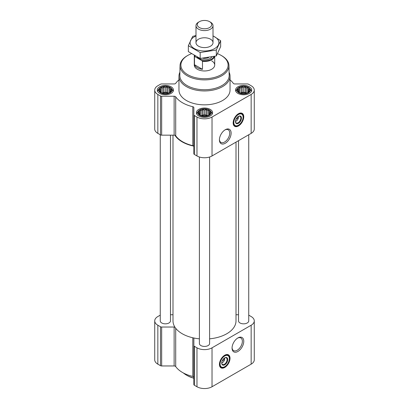 <?xml version="1.0" encoding="UTF-8"?>
<svg xmlns="http://www.w3.org/2000/svg" width="409" height="409" viewBox="0 0 409 409"><rect width="100%" height="100%" fill="white"/><g stroke="black" fill="none" stroke-linecap="round" stroke-linejoin="round"><path stroke-width="0.61" d="M224.909 129.955A7.29 4.213 -60 0 1 228.217 129.776A7.29 4.213 -60 0 1 229.337 135.619A7.29 4.213 -60 0 1 224.572 142.046A7.29 4.213 -60 0 1 220.921 142.409A7.29 4.213 -60 0 1 219.423 139.454M224.469 358.028A2.945 1.702 -60 0 1 224.587 358.366L223.299 359.107M171.064 91.166L169.541 92.69L168.012 93.216L166.898 93.574L163.84 93.574L161.197 92.69L159.674 91.166L160.083 90.573L159.674 89.402L160.788 89.044L161.197 87.874L162.726 87.93L163.84 86.994L165.369 87.521L166.898 86.994L168.012 87.93L169.541 87.874L169.95 89.044L171.064 89.402L170.655 90.573L171.064 91.166M169.822 87.521A6.299 3.635 180 0 1 167 93.61A6.299 3.635 180 0 1 159.285 89.152A6.299 3.635 180 0 1 169.822 87.521M249.326 91.166L247.803 92.69L246.274 93.216L245.16 93.574L242.102 93.574L239.459 92.69L237.936 91.166L238.345 90.573L237.936 89.402L239.05 89.044L239.459 87.874L240.988 87.93L242.102 86.994L243.631 87.521L245.16 86.994L246.274 87.93L247.803 87.874L248.212 89.044L249.326 89.402L248.917 90.573L249.326 91.166M248.084 87.521A6.299 3.635 180 0 1 245.262 93.61A6.299 3.635 180 0 1 237.547 89.152A6.299 3.635 180 0 1 248.084 87.521M210.195 113.758L208.672 115.282L207.143 115.808L206.029 116.166L202.971 116.166L200.328 115.282L198.805 113.758L199.214 113.165L198.805 111.994L199.919 111.637L200.328 110.466L201.857 110.522L202.971 109.586L204.5 110.108L206.029 109.586L207.143 110.522L208.672 110.466L209.081 111.637L210.195 111.994L209.786 113.165L210.195 113.758M208.953 110.113A6.299 3.635 180 0 1 206.131 116.202A6.299 3.635 180 0 1 198.416 111.744A6.299 3.635 180 0 1 208.953 110.113M238.196 116.534A2.945 1.702 -60 0 1 238.314 116.872L237.026 117.613M172.997 135.169L172.997 320.886A31.503 18.185 0 0 0 174.919 327.139A31.503 18.185 0 0 0 193.667 337.962A31.503 18.185 0 0 0 199.393 338.831M175.712 135.778A1.702 0.982 0 0 0 174.919 135.277A31.503 18.185 0 0 0 193.667 146.1A1.702 0.982 0 0 0 192.797 145.645A31.074 17.94 0 0 1 175.712 135.778L175.712 96.851A1.702 0.982 0 0 0 174.137 96.238L174.137 135.169L161.667 135.169A1.702 0.982 0 0 1 160.461 134.878L157.843 133.37A10.644 6.145 0 0 1 154.725 129.024L154.725 90.092A10.644 6.145 0 0 0 157.843 94.438L160.461 95.951A1.702 0.982 0 0 0 161.667 96.238L174.137 96.238M175.712 96.851A31.074 17.94 0 0 0 192.797 106.713A1.702 0.982 0 0 1 193.856 107.623L193.856 114.827A1.702 0.982 0 0 0 194.357 115.522L196.974 117.03A10.644 6.145 0 0 0 212.026 117.03L251.157 94.438A10.644 6.145 0 0 0 254.275 90.092A10.644 6.145 0 0 0 251.157 85.752L248.539 84.239A1.702 0.982 0 0 0 247.333 83.952L234.863 83.952A1.702 0.982 0 0 1 233.288 83.339A31.074 17.94 0 0 0 230.042 79.878M178.958 79.878A31.074 17.94 0 0 0 175.712 83.339A1.702 0.982 0 0 1 174.137 83.952L161.667 83.952A1.702 0.982 0 0 0 160.461 84.239L157.843 85.752A10.644 6.145 0 0 0 154.725 90.092M174.919 135.277A1.702 0.982 0 0 0 174.137 135.169M193.856 146.555A1.702 0.982 0 0 0 193.667 146.1M193.856 114.827L193.856 153.753A1.702 0.982 0 0 0 194.357 154.449L196.974 155.962A10.644 6.145 0 0 0 212.026 155.962L251.157 133.37A10.644 6.145 0 0 0 254.275 129.024L254.275 90.092M238.452 125.967A7.49 4.325 -60 0 1 234.71 126.335A7.49 4.325 -60 0 1 234.71 117.685A7.49 4.325 -60 0 1 242.2 113.359A7.49 4.325 -60 0 1 243.35 119.362A7.49 4.325 -60 0 1 238.452 125.967M225.272 143.257A8.282 4.78 -60 0 1 219.413 139.878A8.282 4.78 -60 0 1 225.267 129.735A8.282 4.78 -60 0 1 231.126 133.114A8.282 4.78 -60 0 1 225.272 143.257M249.352 86.795A8.088 4.668 180 0 1 251.719 90.092A8.088 4.668 180 0 1 243.631 94.765A8.088 4.668 180 0 1 235.543 90.092A8.088 4.668 180 0 1 240.538 85.783A8.088 4.668 180 0 1 249.352 86.795M171.09 86.795A8.088 4.668 180 0 1 173.457 90.092A8.088 4.668 180 0 1 165.369 94.765A8.088 4.668 180 0 1 157.281 90.092A8.088 4.668 180 0 1 162.276 85.783A8.088 4.668 180 0 1 171.09 86.795M210.221 109.387A8.088 4.668 180 0 1 212.588 112.685A8.088 4.668 180 0 1 204.5 117.357A8.088 4.668 180 0 1 196.412 112.685A8.088 4.668 180 0 1 201.407 108.375A8.088 4.668 180 0 1 210.221 109.387M229.106 72.24A25.542 14.744 180 0 1 230.042 76.192L230.042 90.092A25.542 14.744 180 0 1 204.5 104.842A25.542 14.744 180 0 1 178.958 90.092L178.958 76.192A25.542 14.744 180 0 1 179.894 72.24M199.393 157.005L199.393 343.478A5.107 2.95 0 0 0 200.885 345.564A5.107 2.95 0 0 0 206.453 346.203A5.107 2.95 0 0 0 209.607 343.478L209.607 157.005M160.262 134.766L160.262 320.886A5.107 2.95 0 0 0 161.754 322.972A5.107 2.95 0 0 0 167.322 323.611A5.107 2.95 0 0 0 170.476 320.886L170.476 135.169M209.607 338.831A31.503 18.185 0 0 0 236.003 320.886L236.003 142.117M238.524 140.66L238.524 320.886A5.107 2.95 0 0 0 240.017 322.972A5.107 2.95 0 0 0 245.584 323.611A5.107 2.95 0 0 0 248.738 320.886L248.738 134.766M174.919 327.139A1.702 0.982 0 0 0 174.137 327.031L174.137 365.958L161.667 365.958A1.702 0.982 0 0 1 160.461 365.672L157.843 364.158A10.644 6.145 0 0 1 154.725 359.813L154.725 320.886A10.644 6.145 0 0 0 157.843 325.232L160.461 326.74A1.702 0.982 0 0 0 161.667 327.031L174.137 327.031M172.997 314.741L170.476 314.741M160.262 315.145L157.843 316.54A10.644 6.145 0 0 0 154.725 320.886M193.667 337.962A1.702 0.982 0 0 1 193.856 338.417L193.856 345.615A1.702 0.982 0 0 0 194.357 346.311L196.974 347.824A10.644 6.145 0 0 0 212.026 347.824L251.157 325.232A10.644 6.145 0 0 0 254.275 320.886A10.644 6.145 0 0 0 251.157 316.54L248.738 315.145M238.524 314.741L236.003 314.741M175.712 328.269L175.712 366.571A1.702 0.982 0 0 0 174.137 365.958M175.712 366.571A31.074 17.94 0 0 0 192.797 376.433A1.702 0.982 0 0 1 193.856 377.343M193.856 345.615L193.856 384.542A1.702 0.982 0 0 0 194.357 385.237L196.974 386.75A10.644 6.145 0 0 0 212.026 386.75L251.157 364.158A10.644 6.145 0 0 0 254.275 359.813L254.275 320.886M224.73 367.461A7.49 4.325 -60 0 1 220.983 367.829A7.49 4.325 -60 0 1 220.983 359.179A7.49 4.325 -60 0 1 228.473 354.854A7.49 4.325 -60 0 1 229.623 360.856A7.49 4.325 -60 0 1 224.73 367.461M237.91 351.459A8.282 4.78 -60 0 1 232.056 348.074A8.282 4.78 -60 0 1 237.91 337.931A8.282 4.78 -60 0 1 243.769 341.31A8.282 4.78 -60 0 1 237.91 351.459M217.542 53.702A23.615 13.635 180 0 1 221.197 55.43L221.197 55.43A23.615 13.635 180 0 1 221.197 74.709A23.615 13.635 180 0 1 187.803 74.709A23.615 13.635 180 0 1 187.803 55.43A23.615 13.635 180 0 1 191.376 53.732M211.724 60.9A10.215 5.9 180 0 1 214.715 65.067A10.215 5.9 180 0 1 204.5 70.967A10.215 5.9 180 0 1 194.285 65.067L194.285 55.593A10.215 5.9 180 0 1 194.285 55.537M221.801 55.777L221.197 55.43L221.801 55.777A24.468 14.126 180 0 1 228.963 65.588A24.468 14.126 180 0 1 204.5 79.888A24.468 14.126 180 0 1 180.037 65.588A24.468 14.126 180 0 1 187.199 55.777L187.803 55.43M228.963 65.588L229.173 75.307A24.673 14.243 180 0 1 204.5 89.729A24.673 14.243 180 0 1 179.827 75.307L180.037 65.588M230.042 76.192A25.542 14.744 180 0 1 204.5 90.936A25.542 14.744 180 0 1 178.958 76.192M242.016 113.262A7.49 4.325 -60 0 1 242.936 119.321A7.49 4.325 -60 0 1 238.094 125.757A7.49 4.325 -60 0 1 234.531 126.223M235.962 119.341L238.314 117.981A2.945 1.702 -60 0 1 236.284 121.003L236.284 121.003A2.945 1.702 -60 0 1 235.456 121.279M235.686 121.35L236.284 121.003L235.686 121.35A3.799 2.193 -60 0 1 235.451 121.468M238.36 116.437A3.799 2.193 -60 0 1 238.37 116.698A3.799 2.193 -60 0 1 238.365 116.872M238.37 116.698L238.314 117.981M238.289 116.473A3.799 2.193 -60 0 1 240.027 116.371A3.799 2.193 -60 0 1 240.61 119.413A3.799 2.193 -60 0 1 238.13 122.756A3.799 2.193 -60 0 1 236.228 122.945A3.799 2.193 -60 0 1 235.446 121.391M238.452 123.324A4.259 2.459 -60 0 1 235.446 121.585A4.259 2.459 -60 0 1 238.452 116.371A4.259 2.459 -60 0 1 241.463 118.109A4.259 2.459 -60 0 1 238.452 123.324M238.452 125.2A6.554 3.783 -60 0 1 236.801 125.803A6.554 3.783 -60 0 1 235.175 117.956A6.554 3.783 -60 0 1 242.782 115.435A6.554 3.783 -60 0 1 238.452 125.2M236.617 125.824A6.81 3.932 -60 0 1 236.422 125.854A6.81 3.932 -60 0 1 234.735 125.563A6.81 3.932 -60 0 1 234.735 117.7A6.81 3.932 -60 0 1 241.545 113.768A6.81 3.932 -60 0 1 242.639 115.082A6.81 3.932 -60 0 1 242.711 115.266M237.731 117.204L238.319 117.547M209.224 109.96A6.677 3.855 180 0 1 210.599 111.11A6.677 3.855 180 0 1 204.5 116.545A6.677 3.855 180 0 1 198.401 111.11A6.677 3.855 180 0 1 209.224 109.96M210.599 111.11L211.494 112.27A7.664 4.422 180 0 1 212.164 114.075A7.664 4.422 180 0 1 212.159 114.188L212.164 114.075M196.836 114.075L196.836 114.183A7.664 4.422 180 0 1 196.836 114.075A7.664 4.422 180 0 1 197.506 112.27L198.401 111.11M248.355 87.368A6.677 3.855 180 0 1 249.73 88.523A6.677 3.855 180 0 1 243.631 93.952A6.677 3.855 180 0 1 237.532 88.523A6.677 3.855 180 0 1 248.355 87.368M249.73 88.523L250.625 89.678A7.664 4.422 180 0 1 251.295 91.483A7.664 4.422 180 0 1 251.29 91.596M235.967 91.483L235.967 91.59A7.664 4.422 180 0 1 235.967 91.483A7.664 4.422 180 0 1 236.637 89.678L237.532 88.523M170.093 87.368A6.677 3.855 180 0 1 171.468 88.523A6.677 3.855 180 0 1 165.369 93.952A6.677 3.855 180 0 1 159.27 88.523A6.677 3.855 180 0 1 170.093 87.368M171.468 88.523L172.363 89.678A7.664 4.422 180 0 1 173.033 91.483A7.664 4.422 180 0 1 173.027 91.596L173.033 91.483M157.71 91.596A7.664 4.422 180 0 1 157.705 91.483A7.664 4.422 180 0 1 158.375 89.678L159.27 88.523M208.672 110.466L208.672 115.282M209.081 111.637L209.081 114.689M207.143 110.522L207.143 115.604L206.029 114.96L202.971 114.96L201.407 115.675M207.593 115.675L207.143 115.604M206.029 109.586L206.029 114.96M204.5 110.108L204.5 115.195M202.971 109.586L202.971 114.96M201.857 110.522L201.857 115.604M200.328 110.466L200.328 115.282M199.919 111.637L199.919 114.689M199.214 113.165L199.214 114.121M209.786 113.165L209.786 114.121M207.271 115.773A5.107 2.95 0 0 0 201.729 115.773M247.803 87.874L247.803 92.69M248.212 89.044L248.212 92.097M246.274 87.93L246.274 93.012L245.16 92.368L242.102 92.368L240.538 93.083M246.724 93.083L246.274 93.012M245.16 86.994L245.16 92.368M243.631 87.521L243.631 92.603M242.102 86.994L242.102 92.368M240.988 87.93L240.988 93.012M239.459 87.874L239.459 92.69M239.05 89.044L239.05 92.097M238.345 90.573L238.345 91.529M248.917 90.573L248.917 91.529M246.402 93.18A5.107 2.95 0 0 0 240.86 93.18M169.541 87.874L169.541 92.69M169.95 89.044L169.95 92.097M168.012 87.93L168.012 93.012L166.898 92.368L163.84 92.368L162.276 93.083M168.462 93.083L168.012 93.012M166.898 86.994L166.898 92.368M165.369 87.521L165.369 92.603M163.84 86.994L163.84 92.368M162.726 87.93L162.726 93.012M161.197 87.874L161.197 92.69M160.788 89.044L160.788 92.097M160.083 90.573L160.083 91.529M170.655 90.573L170.655 91.529M168.14 93.18A5.107 2.95 0 0 0 162.598 93.18M193.856 378.085A25.542 14.744 180 0 1 186.438 375.109A25.542 14.744 180 0 1 183.385 372.977M193.856 378.238A24.688 14.254 180 0 1 187.041 375.452L186.438 375.109M237.552 338.151A7.29 4.213 -60 0 1 240.86 337.972A7.29 4.213 -60 0 1 241.975 343.816A7.29 4.213 -60 0 1 237.215 350.247A7.29 4.213 -60 0 1 233.565 350.605A7.29 4.213 -60 0 1 232.067 347.65M228.288 354.756A7.49 4.325 -60 0 1 229.209 360.815A7.49 4.325 -60 0 1 224.367 367.251A7.49 4.325 -60 0 1 220.804 367.722M222.235 360.835L224.587 359.48A2.945 1.702 -60 0 1 222.562 362.497L222.562 362.497A2.945 1.702 -60 0 1 221.729 362.778M221.959 362.844L222.562 362.497L221.959 362.844A3.799 2.193 -60 0 1 221.729 362.967M224.633 357.931A3.799 2.193 -60 0 1 224.643 358.192A3.799 2.193 -60 0 1 224.638 358.366M224.643 358.192L224.587 359.48M224.561 357.967A3.799 2.193 -60 0 1 226.3 357.865A3.799 2.193 -60 0 1 226.883 360.907A3.799 2.193 -60 0 1 224.403 364.255A3.799 2.193 -60 0 1 222.506 364.445A3.799 2.193 -60 0 1 221.724 362.885M224.73 364.818A4.259 2.459 -60 0 1 221.719 363.08A4.259 2.459 -60 0 1 224.73 357.865A4.259 2.459 -60 0 1 227.736 359.603A4.259 2.459 -60 0 1 224.73 364.818M224.73 366.694A6.554 3.783 -60 0 1 223.074 367.297A6.554 3.783 -60 0 1 221.448 359.45A6.554 3.783 -60 0 1 229.06 356.934A6.554 3.783 -60 0 1 224.73 366.694M222.89 367.318A6.81 3.932 -60 0 1 222.695 367.348A6.81 3.932 -60 0 1 221.008 367.062A6.81 3.932 -60 0 1 221.008 359.194A6.81 3.932 -60 0 1 227.818 355.263A6.81 3.932 -60 0 1 228.912 356.582A6.81 3.932 -60 0 1 228.984 356.76M224.004 358.703L224.597 359.041M213.948 56.554A9.734 5.619 180 0 1 201.816 60.598L195.144 56.749A9.734 5.619 180 0 1 194.832 55.849M195.144 56.749L194.485 56.759A10.215 5.9 180 0 1 194.285 55.593M214.623 56.391A10.215 5.9 180 0 1 202.475 61.37L201.816 60.598M202.475 61.37L202.475 69.32L194.485 64.709A10.215 5.9 0 0 0 202.475 69.32M194.485 56.759L194.485 64.709M210.523 22.204L209.597 21.667A7.209 4.162 180 0 1 209.597 27.556A7.209 4.162 180 0 1 199.403 27.556A7.209 4.162 180 0 1 199.403 21.667A7.209 4.162 180 0 1 209.597 21.667L210.523 22.204A8.512 4.913 180 0 1 213.012 25.68A8.512 4.913 180 0 1 204.5 30.593A8.512 4.913 180 0 1 195.988 25.68A8.512 4.913 180 0 1 198.477 22.204L199.403 21.667M220.645 40.695L220.645 46.631L216.315 55.951L200.175 58.446L188.355 51.626L188.355 45.69L200.175 52.516L216.315 50.016L220.645 40.695L213.012 35.849M195.988 35.552L192.685 36.37L188.355 45.69M200.175 58.446L200.175 52.516M216.315 55.951L216.315 50.016M198.477 39.208A8.512 4.913 0 0 0 198.477 46.161A8.512 4.913 0 0 0 210.523 46.161A8.512 4.913 0 0 0 210.523 39.208A8.512 4.913 0 0 0 198.477 39.208M195.988 35.987A14.387 8.308 0 0 0 194.326 36.81A14.387 8.308 0 0 0 194.853 48.85A14.387 8.308 0 0 0 215.65 47.935A14.387 8.308 0 0 0 213.012 35.987M157.843 94.438L157.843 133.37M160.461 95.951L160.461 134.878M161.667 96.238L161.667 135.169M192.797 106.713L192.797 145.645M194.357 115.522L194.357 154.449M196.974 117.03L196.974 155.962M212.026 117.03L212.026 155.962M251.157 94.438L251.157 133.37M157.843 325.232L157.843 364.158M160.461 326.74L160.461 365.672M161.667 327.031L161.667 365.958M192.797 337.773L192.797 376.433M194.357 346.311L194.357 385.237M196.974 347.824L196.974 386.75M212.026 347.824L212.026 386.75M251.157 325.232L251.157 364.158M237.189 125.727A7.326 4.228 -60 0 1 233.999 125.727M241.32 113.048A7.326 4.228 -60 0 1 242.915 115.813M223.462 367.221A7.326 4.228 -60 0 1 220.272 367.226M227.593 354.542A7.326 4.228 -60 0 1 229.188 357.308M211.847 57.03A8.001 4.622 180 0 1 204.561 59.816A8.001 4.622 180 0 1 197.199 57.091M208.57 57.638A6.984 4.029 180 0 1 202.925 58.293M242.782 115.435L242.639 115.082M236.801 125.803L236.422 125.854M241.545 113.768L240.298 113.048M234.735 125.563L233.488 124.842M229.06 356.934L228.912 356.582M223.074 367.297L222.695 367.348M227.818 355.263L226.571 354.542M221.008 367.062L219.761 366.341M214.715 56.365L214.715 65.067M195.988 25.68L195.988 42.684M213.012 25.68L213.012 42.684"/></g></svg>
